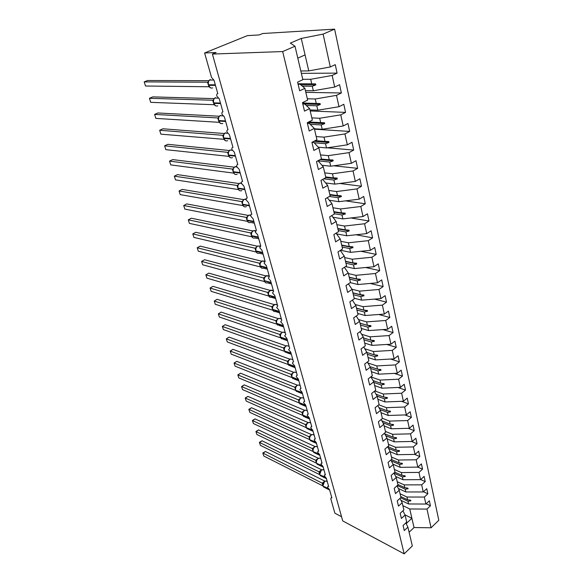 <?xml version="1.0" encoding="UTF-8"?>
<svg xmlns="http://www.w3.org/2000/svg" width="583" height="583" viewBox="0 0 583 583"><rect width="100%" height="100%" fill="white"/><g stroke="black" fill="none" stroke-linecap="round" stroke-linejoin="round"><path stroke-width="0.87" d="M402.86 505.643L409.747 508.966L426.982 509.076L431.07 527.783L438.802 520.284L334.613 29.15L262.663 33.523L259.216 34.929L247.389 35.629L204.604 52.973L216.14 52.536L212.409 54.059L342.724 520.925L404.172 553.85L412.319 545.95L407.903 527.134L404.274 530.566L403.072 525.509L406.715 522.077L405.061 515.037L401.395 518.462L400.171 513.31L403.859 509.899L402.175 502.735L398.466 506.146L397.22 500.906L400.951 497.51L399.238 490.23L395.485 493.619L394.217 488.292L397.992 484.91L396.251 477.499L392.454 480.873L391.164 475.451L394.983 472.084L393.212 464.549L389.371 467.901L388.059 462.385L391.914 459.04L390.114 451.366L386.23 454.704L384.897 449.085L388.803 445.762L386.966 437.95L383.031 441.265L381.676 435.552L385.625 432.243L383.76 424.293L379.781 427.587L378.396 421.771L382.397 418.485L380.495 410.388L376.465 413.66L375.058 407.736L379.11 404.478L377.172 396.236L373.091 399.479L371.655 393.445L375.758 390.209L373.783 381.814L369.658 385.035L368.194 378.884L372.348 375.678L370.336 367.122L366.153 370.314L364.666 364.054L368.871 360.87L366.824 352.161L362.59 355.324L361.066 348.94L365.33 345.792L363.245 336.908L358.953 340.042L357.408 333.534L361.722 330.415L359.594 321.364L355.251 324.469L353.67 317.837L358.042 314.747L355.878 305.521L351.469 308.589L349.866 301.826L354.296 298.78L352.081 289.372L347.621 292.396L345.981 285.502L350.47 282.493L348.219 272.902L343.693 275.89L342.017 268.858L346.572 265.884L344.276 256.097L339.685 259.049L337.98 251.878L342.593 248.941L340.246 238.957L335.597 241.865L333.855 234.548L338.534 231.655L336.143 221.474L331.428 224.331L329.65 216.861L334.394 214.019L331.953 203.627L327.172 206.44L325.358 198.81L330.167 196.019L327.675 185.409L322.829 188.171L320.978 180.38L325.853 177.64L323.31 166.804L318.391 169.515L316.496 161.564L321.452 158.875L318.85 147.812L313.858 150.465L311.927 142.339L316.948 139.716L314.295 128.406L309.23 131.007L307.256 122.707L312.35 120.134L309.639 108.584L304.501 111.12L302.482 102.637L307.656 100.13L304.887 88.332L299.662 90.795L297.6 82.123L302.854 79.689L295.005 46.239L282.668 51.559L404.172 553.85M341.558 516.742L334.875 513.186L330.801 498.8L331.159 497.729L331.873 497.904L329.563 489.713L327.559 487.33L327.967 486.346L328.652 486.506L326.305 478.191L324.294 475.801L324.724 474.773L325.387 474.934L323.004 466.487L320.978 464.083L321.43 463.026L322.071 463.172L319.652 454.594L317.611 452.182L318.085 451.089L318.697 451.227L316.241 442.504L314.186 440.085L314.682 438.955L315.272 439.086L312.772 430.225L310.71 427.798L311.227 426.632L311.796 426.756L309.252 417.749L307.168 415.307L307.715 414.098L308.254 414.214L305.674 405.061L303.575 402.613L304.151 401.359L304.661 401.468L302.03 392.162L299.924 389.706L300.522 388.409L301.003 388.511L298.336 379.045L296.208 376.582L296.834 375.241L297.286 375.335L294.568 365.709L292.433 363.238L293.089 361.854L293.504 361.941L290.742 352.147L288.592 349.669L289.664 348.313L286.851 338.351L284.679 335.859L285.75 334.445L282.893 324.316L280.707 321.816L281.771 320.344L278.863 310.039L276.663 307.525L277.719 305.995L274.761 295.508L272.545 292.987L273.602 291.391L270.585 280.714L268.355 278.186L269.404 276.524L266.336 265.659L264.092 263.122L265.134 261.395L262.015 250.326L259.748 247.782L260.79 245.99L257.606 234.716L255.332 232.165L256.36 230.3L253.124 218.822L250.828 216.264C250.588 214.93 250.923 214.282 251.827 214.311L248.555 202.629L246.245 200.056C245.997 198.679 246.332 198.009 247.258 198.038L243.898 186.13L241.566 183.55C241.311 182.144 241.654 181.444 242.579 181.451L239.154 169.318L236.807 166.731C236.545 165.295 236.88 164.566 237.813 164.552L234.322 152.185L231.954 149.591C231.684 148.126 232.019 147.368 232.952 147.324L229.396 134.717L227.013 132.115C226.736 130.621 227.064 129.834 227.997 129.769L224.368 116.913L221.97 114.304C221.678 112.774 222.006 111.958 222.946 111.863L219.244 98.753L216.825 96.137C216.533 94.57 216.854 93.725 217.794 93.601L214.019 80.235L211.527 77.422L204.604 52.973M302.766 79.288L310.688 79.295L311.737 83.835L315.585 83.901L315.811 84.892L312.299 86.262L313.333 90.766L334.693 87.042L339.583 84.681L341.368 92.967L336.508 95.357L315.228 98.986L316.256 103.424L320.067 103.519L320.286 104.488L316.802 105.807L317.815 110.216L338.993 106.711L343.81 104.284L345.559 112.395L340.771 114.851L319.673 118.262L320.679 122.619L324.454 122.729L324.673 123.676L321.211 124.944L322.21 129.266L343.205 125.972L347.956 123.487L349.669 131.43L344.947 133.937L324.031 137.151L325.008 141.414L328.754 141.545L328.965 142.478L325.54 143.695L326.509 147.922L347.33 144.832L352.008 142.288L353.692 150.071L349.035 152.637L328.295 155.646L329.257 159.829L332.966 159.982L333.177 160.893L329.774 162.059L330.729 166.206L351.367 163.306L355.987 160.711L357.634 168.341L353.043 170.957L332.47 173.778L333.418 177.873L337.098 178.041L337.302 178.937L333.921 180.06L334.861 184.126L355.331 181.408L359.886 178.762L361.496 186.239L356.971 188.907L336.566 191.545L337.491 195.56L341.142 195.75L341.339 196.624L337.987 197.703L338.905 201.689L359.208 199.153L363.705 196.456L365.279 203.788L360.811 206.499L340.581 208.962L341.492 212.897L345.107 213.101L345.304 213.961L341.973 215.003L342.877 218.909L363.012 216.541L367.443 213.808L368.995 220.986L364.586 223.748L344.524 226.036L345.413 229.891L348.991 230.117L349.188 230.963L345.887 231.961L346.768 235.787L366.736 233.594L371.116 230.81L372.632 237.857L368.281 240.655L348.379 242.783L349.253 246.565L352.81 246.806L352.999 247.637L349.72 248.591L350.587 252.352L370.394 250.311L374.716 247.491L376.203 254.399L371.91 257.241L352.168 259.209L353.021 262.918L356.548 263.173L356.73 263.99L353.48 264.908L354.333 268.588L373.98 266.715L378.243 263.851L379.708 270.629L375.467 273.507L355.885 275.322L356.723 278.966L360.214 279.235L360.396 280.029L357.175 280.911L358.006 284.526L377.5 282.799L381.705 279.898L383.14 286.552L378.957 289.467L359.529 291.136L360.352 294.707L363.821 294.991L363.996 295.77L360.797 296.616L361.613 300.165L380.947 298.583L385.108 295.647L386.514 302.176L382.382 305.12L363.107 306.651L363.916 310.156L367.348 310.455L367.523 311.22L364.346 312.029L365.147 315.52L384.335 314.069L388.438 311.103L389.823 317.509L385.742 320.49L366.62 321.882L367.414 325.321L370.817 325.635L370.992 326.385L367.837 327.165L368.624 330.583L387.659 329.271L391.71 326.276L393.073 332.565L389.036 335.575L370.067 336.828L370.846 340.21L374.228 340.538L374.395 341.274L371.262 342.017L372.034 345.376L390.923 344.196L394.924 341.172L396.258 347.344L392.279 350.383L373.448 351.513L374.213 354.828L377.565 355.171L377.733 355.892L374.621 356.607L375.386 359.9L394.13 358.844L398.08 355.79L399.391 361.854L395.456 364.922L376.771 365.927L377.522 369.185L380.852 369.535L381.012 370.249L377.93 370.934L378.673 374.169L397.278 373.237L401.184 370.154L402.467 376.108L398.583 379.205L380.036 380.087L380.779 383.286L384.08 383.65L384.233 384.35L381.173 385.006L381.901 388.183L400.368 387.367L404.223 384.263L405.491 390.107L401.643 393.226L383.242 393.999L383.971 397.147L387.243 397.519L387.404 398.204L384.357 398.83L385.079 401.957L403.4 401.25L407.218 398.116L408.457 403.866L404.66 407.007L386.398 407.663L387.105 410.76L390.355 411.139L390.515 411.817L387.491 412.414L388.198 415.482L406.38 414.885L410.155 411.736L411.372 417.384L407.619 420.547L389.495 421.094L390.195 424.132L393.416 424.526L393.569 425.189L390.566 425.758L391.266 428.782L409.317 428.286L413.041 425.116L414.236 430.662L410.527 433.847L392.534 434.299L393.226 437.279L396.425 437.687L396.571 438.336L393.591 438.882L394.276 441.848L412.196 441.462L415.876 438.263L417.056 443.721L413.391 446.921L395.529 447.27L396.207 450.207L399.377 450.615L399.523 451.257L396.564 451.781L397.242 454.696L415.023 454.405L418.667 451.191L419.826 456.555L416.196 459.776L398.466 460.023L399.136 462.909L402.285 463.332L402.43 463.966L399.486 464.462L400.149 467.326L417.807 467.129L422.551 469.177L421.414 463.9L417.807 467.129L416.196 459.776M301.375 73.363L337.083 73.115L332.157 75.447L310.688 79.295M298.102 84.229L300.092 84.243L304.887 88.332M307.343 98.782L315.228 98.986M305.827 92.354L341.368 92.967M302.803 104L304.785 104.066L309.639 108.584M311.825 117.875L319.673 118.262M310.2 110.959L345.559 112.395M307.409 123.356L309.384 123.465L314.295 128.406M316.212 136.582L324.031 137.151M314.485 129.2L349.669 131.43M311.971 142.318L313.88 142.471L318.85 147.812M320.519 154.91L328.295 155.646M327.238 147.82L353.692 150.071M317.531 161.003L318.289 161.083L323.31 166.804M324.738 172.874L332.47 173.778M333.709 165.791L357.634 168.341M322.69 179.418L327.675 185.409M328.87 190.481L336.566 191.545M339.772 183.477L361.496 186.239M327.26 197.71L331.953 203.627M332.922 207.752L340.581 208.962M345.479 200.865L365.279 203.788M331.698 215.637L336.143 221.474M336.894 224.681L344.524 226.036M350.893 217.969L368.995 220.986M336.034 233.207L340.246 238.957M340.793 241.289L348.379 242.783M356.038 234.767L372.632 237.857M340.261 250.428L344.276 256.097M344.619 257.577L352.168 259.209M360.957 251.28L376.203 254.399M344.385 267.313L348.219 272.902M348.372 273.558L355.885 275.322M365.672 267.51L379.708 270.629M348.423 283.863L352.081 289.372M351.994 289.234L359.529 291.136M370.205 283.447L383.14 286.552M352.372 300.099L355.878 305.521M355.229 304.523L363.107 306.651M374.57 299.108L386.514 302.176M356.228 316.03L359.594 321.364M358.443 319.535L366.62 321.882M378.782 314.492L389.823 317.509M360.01 331.654L363.245 336.908M361.62 334.278L370.067 336.828M382.856 329.606L393.073 332.565M363.712 346.987L366.824 352.161M364.769 348.743L373.448 351.513M386.806 344.451L396.258 347.344M367.334 362.036L370.336 367.122M367.873 362.954L376.771 365.927M390.632 359.041L399.391 361.854M370.883 376.807L373.783 381.814M370.948 376.91L380.036 380.087M394.348 373.382L402.467 376.108M374.366 391.302L377.172 396.236M374.833 390.938L383.242 393.999M397.97 387.476L405.491 390.107M377.784 405.542L380.495 410.388M378.746 404.77L386.398 407.663M401.483 401.323L408.457 403.866M381.136 419.52L383.76 424.293M382.353 418.295L389.495 421.094M404.915 414.936L411.372 417.384M384.423 433.256L386.966 437.95M385.429 431.413L392.534 434.299M408.26 428.316L414.236 430.662M387.644 446.746L390.114 451.366M388.46 444.304L395.529 447.27M411.518 441.477L417.056 443.721M390.814 459.994L393.212 464.549M391.433 456.985L398.466 460.023M414.702 454.412L419.826 456.555M393.919 473.017L396.251 477.499M394.363 469.453L401.359 472.565L402.015 475.407L405.141 475.837L405.28 476.457L402.365 476.923L403.013 479.751L420.547 479.641L424.111 476.398L425.226 481.58L421.677 484.837L404.201 484.903L404.842 487.694L407.954 488.131L408.093 488.736L405.192 489.188L405.834 491.965L423.236 491.95L426.756 488.685L427.856 493.786L424.351 497.059L407 497.029L407.634 499.777L410.716 500.221L410.847 500.819L407.969 501.249L408.603 503.974L425.882 504.047L429.365 500.768L430.451 505.789L426.982 509.076M422.551 469.177L418.966 472.412L401.359 472.565M396.972 485.821L399.238 490.23M397.242 481.711L404.201 484.903M420.649 479.554L425.226 481.58M399.974 498.399L402.175 502.735M400.069 493.772L407 497.029M423.433 491.768L427.856 493.786M402.919 510.766L405.061 515.037M426.166 503.785L430.451 505.789M405.812 522.929L407.903 527.134M334.613 29.15L323.12 34.105L330.299 66.958L335.261 64.655L337.083 73.115M330.299 66.958L308.757 70.9L300.813 70.98M305.426 90.649L313.333 90.766M309.952 109.91L317.815 110.216M314.383 128.777L322.21 129.266M318.303 147.222L326.509 147.922M321.962 165.266L330.729 166.206M325.62 182.938L334.861 184.126M329.271 200.246L338.905 201.689M332.9 217.211L342.877 218.909M336.5 233.849L346.768 235.787M340.53 250.253L350.587 252.352M345.493 266.584L354.333 268.588M350.259 282.631L358.006 284.526M354.158 298.212L361.613 300.165M357.736 313.443L365.147 315.52M361.249 328.404L368.624 330.583M364.696 343.088L372.034 345.376M368.084 357.51L375.386 359.9M371.407 371.677L378.673 374.169M374.672 385.596L381.901 388.183M377.886 399.275L385.079 401.957M381.042 412.713L388.198 415.482M384.146 425.925L391.266 428.782M387.192 438.912L394.276 441.848M390.187 451.687L397.242 454.696M393.022 464.185L400.149 467.326M395.697 476.435L403.013 479.751M398.342 488.481L405.834 491.965M332.157 75.447L334.693 87.042M336.508 95.357L338.993 106.711M340.771 114.851L343.205 125.972M344.947 133.937L347.33 144.832M349.035 152.637L351.367 163.306M353.043 170.957L355.331 181.408M356.971 188.907L359.208 199.153M360.811 206.499L363.012 216.541M364.586 223.748L366.736 233.594M368.281 240.655L370.394 250.311M371.91 257.241L373.98 266.715M375.467 273.507L377.5 282.799M378.957 289.467L380.947 298.583M382.382 305.12L384.335 314.069M385.742 320.49L387.659 329.271M389.036 335.575L390.923 344.196M392.279 350.383L394.13 358.844M395.456 364.922L397.278 373.237M398.583 379.205L400.368 387.367M401.643 393.226L403.4 401.25M404.66 407.007L406.38 414.885M407.619 420.547L409.317 428.286M410.527 433.847L412.196 441.462M413.391 446.921L415.023 454.405M418.966 472.412L420.547 479.641M421.677 484.837L423.236 491.95M424.351 497.059L425.882 504.047M302.351 86.167L312.299 86.262M297.986 83.748L311.737 83.835M306.279 105.45L316.802 105.807M302.57 103.009L316.256 103.424M310.222 124.317L321.211 124.944M308.728 121.964L320.679 122.619M314.171 142.777L325.54 143.695M315.163 140.649L325.008 141.414M317.837 160.835L329.774 162.059M321.182 159.021L329.257 159.829M323.784 178.806L333.921 180.06M325.686 176.933L333.418 177.873M329.41 196.464L337.987 197.703M329.803 194.46L337.491 195.56M334.329 213.735L341.973 215.003M333.84 211.651L341.492 212.897M338.278 230.555L345.887 231.961M337.797 228.507L345.413 229.891M342.148 247.046L349.72 248.591M341.674 245.035L349.253 246.565M345.945 263.224L353.48 264.908M345.486 261.257L353.021 262.918M349.676 279.104L357.175 280.911M349.217 277.173L356.723 278.966M353.334 294.692L360.797 296.616M352.89 292.79L360.352 294.707M356.927 309.988L364.346 312.029M356.49 308.123L363.916 310.156M360.447 325.008L367.837 327.165M360.024 323.179L367.414 325.321M363.916 339.751L371.262 342.017M363.493 337.958L370.846 340.21M367.312 354.238L374.621 356.607M366.896 352.475L374.213 354.828M370.65 368.463L377.93 370.934M370.067 366.671L377.522 369.185M373.936 382.441L381.173 385.006M373.069 380.568L380.779 383.286M377.128 396.163L384.357 398.83M376.028 394.225L383.971 397.147M380.029 409.55L387.491 412.414M378.965 407.648L387.105 410.76M382.885 422.711L390.566 425.758M381.858 420.831L390.195 424.132M385.713 435.639L393.591 438.882M384.714 433.796L393.226 437.279M388.511 448.356L396.564 451.781M387.768 446.636L396.207 450.207M391.266 460.861L399.486 464.462M391.353 459.521L399.136 462.909M393.991 473.163L402.365 476.923M394.851 472.194L402.015 475.407M397.293 485.537L405.192 489.188M397.89 484.488L404.842 487.694M400.652 497.78L407.969 501.249M400.71 496.505L407.634 499.777M400.951 500.331L408.603 503.974M409.747 508.966L414.032 527.542L409.106 532.235M431.07 527.783L414.032 527.542M404.974 514.855L411.89 518.258L406.169 523.643M323.12 34.105L301.273 38.434L290.349 43.098L295.005 46.239M282.668 51.559L212.409 54.059M297.796 58.132L305.069 54.911L308.757 70.9M301.273 38.434L305.069 54.911M409.084 499.988L410.847 500.819M406.249 487.891L408.093 488.736M403.356 475.59L405.28 476.457M400.404 463.084L402.43 463.966M397.402 450.36L399.523 451.257M394.341 437.425L396.571 438.336M391.215 424.256L393.569 425.189M388.023 410.862L390.515 411.817M384.765 397.234L387.404 398.204M381.435 383.359L384.233 384.35M378.024 369.236L381.012 370.249M374.534 354.865L377.733 355.892M370.956 340.217L374.395 341.274M360.024 323.208L370.992 326.385M356.505 308.21L367.523 311.22M352.919 292.936L363.996 295.77M349.268 277.37L360.396 280.029M345.544 261.519L356.73 263.99M341.755 245.363L352.999 247.637M337.885 228.893L349.188 230.963M333.942 212.11L345.304 213.961M329.927 194.992L341.339 196.624M325.831 177.538L337.302 178.937M320.154 159.582L333.177 160.893M313.924 141.297L328.965 142.478M307.256 122.714L324.673 123.676M302.788 103.927L320.286 104.488M298 83.792L315.585 83.901M300.719 84.775L315.811 84.892M323.281 482.717L322.851 485.377M265.396 451.482L262.933 453.37L263.786 456.023L262.809 453.035L265.396 451.482L324.797 481.084M262.809 453.035L322.224 483.169L324.753 481.062M263.786 456.023L322.902 485.909M322.734 485.194L322.224 483.169M323.04 483.65L322.275 483.19M320.016 471.414L319.608 474.037M261.993 440.777L259.508 442.65L260.368 445.346L259.391 442.344L261.993 440.777L321.583 469.745M259.391 442.344L318.981 471.822L321.532 469.723M260.368 445.346L319.673 474.613M319.491 473.855L318.981 471.822M319.797 472.281L319.032 471.844M316.729 459.863L316.314 462.53M258.546 429.911L256.032 431.784L256.906 434.517L255.922 431.507L258.546 429.911L318.318 458.238M255.922 431.507L315.687 460.3L318.267 458.216M256.906 434.517L316.387 463.135L317.983 464.6L323.179 467.107M316.197 462.348L315.687 460.3M316.503 460.745L315.738 460.322M313.392 448.138L312.969 450.834M255.048 418.9L252.512 420.758L253.394 423.528L252.41 420.503L255.048 418.9L314.995 446.549M252.41 420.503L312.342 448.604L314.951 446.527M253.394 423.528L313.056 451.482M312.852 450.652L312.342 448.604M313.158 449.019L312.393 448.619M310.003 436.23L309.58 438.955M251.499 407.721L248.934 409.572L249.83 412.385L248.846 409.346L251.499 407.721L311.592 434.699M248.846 409.346L308.946 436.718L311.555 434.663M249.83 412.385L309.675 439.648M309.456 438.78L308.946 436.718L309.916 436.39M309.762 437.112L308.99 436.733M306.556 424.125L306.126 426.887M247.899 396.382L245.305 398.218L246.215 401.075L245.224 398.029L247.899 396.382L308.159 422.588L305.514 424.621L306.454 424.322M245.224 398.029L305.514 424.621M246.215 401.075L306.235 427.623M306.009 426.712L305.499 424.643M306.308 425.014L305.543 424.657M303.058 411.831L302.621 414.63M244.241 384.875L241.624 386.704L242.55 389.597L241.551 386.544L244.241 384.875L304.654 410.323M241.551 386.544L301.987 412.378L304.005 410.702M242.55 389.597L302.745 415.409M302.497 414.455L301.987 412.378L302.934 412.05M302.796 412.72L302.038 412.392M299.502 399.34L299.057 402.175M240.531 373.2L237.886 375.015L238.826 377.952L237.828 374.884L240.531 373.2L301.076 397.854M237.828 374.884L298.423 399.909L300.332 398.335M238.826 377.952L299.203 402.991M298.933 401.993L298.423 399.909L299.363 399.588M299.232 400.237L298.474 399.931M295.887 386.646L295.443 389.51M236.771 361.351L234.096 363.151L235.051 366.131L234.045 363.049L236.771 361.351L297.439 385.181M234.045 363.049L294.801 387.243L296.558 385.793M235.051 366.131L295.596 390.384M295.319 389.335L294.801 387.243M295.61 387.542L294.852 387.258M292.207 373.739L291.762 376.64M232.952 349.319L230.249 351.104L231.211 354.136L230.205 351.039L232.952 349.319L293.73 372.304M230.205 351.039L291.121 374.366L292.753 373.018M231.211 354.136L291.937 377.558M291.631 376.465L291.121 374.366L292.039 374.053M291.93 374.636L291.172 374.381M226.306 338.847L227.319 341.951L226.306 338.847L229.068 337.105L226.335 338.876L287.383 361.278L288.476 360.615L288.024 363.559M229.068 337.105L289.962 359.208M287.397 361.256L288.913 360.024M227.319 341.951L288.213 364.528M287.893 363.384L287.383 361.278M288.184 361.518L287.426 361.292M284.672 347.286L284.22 350.259M225.133 324.702L222.371 326.465L223.369 329.584L222.349 326.465L225.133 324.702L286.129 345.901M222.349 326.465L283.578 347.971L285.021 346.798M223.369 329.584L284.431 351.287M284.089 350.084L283.578 347.971M284.38 348.189L283.622 347.985M280.809 333.731L280.357 336.741M280.219 336.559L279.76 334.453L218.341 313.858L221.132 312.109L282.23 332.376M279.709 334.438L281.079 333.345M219.354 317.028L218.341 313.858L219.354 317.028L280.591 337.812M280.51 334.627L279.76 334.453M283.666 332.303L284.118 332.186M276.881 319.943L276.422 322.989M276.284 322.8L275.825 320.694L214.245 301.054L217.073 299.327L278.259 318.617M275.774 320.679L277.071 319.652M215.273 304.268L214.245 301.054L215.273 304.268L276.685 324.119M276.575 320.839L275.825 320.694M279.745 318.558L280.226 318.42M272.88 305.922L272.421 308.997M272.283 308.808L271.824 306.702L210.091 288.046L212.948 286.333L274.214 304.625M271.773 306.687L273.004 305.725M211.133 291.318L210.091 288.046L211.133 291.318L272.706 310.185M272.567 306.811L271.824 306.702M275.759 304.574L276.262 304.421M268.814 291.66L268.355 294.765M268.209 294.568L267.721 292.433L205.865 274.833L208.758 273.143L270.06 290.378M268.719 291.813L267.721 292.433L268.88 291.544M206.929 278.157L205.865 274.833L206.929 278.157L268.668 296.011M268.493 292.542L267.75 292.462M271.707 290.341L272.239 290.174M264.675 277.144L264.186 278.222M264.07 280.088L263.611 277.974L201.58 261.417L204.502 259.741L265.833 275.897M263.567 277.967L264.682 277.122M202.658 264.791L201.58 261.417L202.658 264.791L264.558 281.596M264.354 278.018L263.611 277.974M267.59 275.876L268.136 275.679M260.47 262.379L260.003 265.556M259.858 265.345L259.369 263.21L197.222 247.775L200.173 246.121L261.578 261.177M198.315 251.207L197.222 247.775L198.315 251.207L260.375 266.927M260.135 266.001L261.505 268.042M260.135 263.246L259.399 263.239M263.399 261.148L263.968 260.936M256.185 247.352L255.718 250.566M255.558 250.318L255.062 248.227L192.791 233.921L195.779 232.282L257.271 246.201M255.062 248.227L256.075 247.491M193.906 237.405L192.791 233.921L193.906 237.405L256.119 251.994M255.85 251.018L257.234 253.088M255.842 248.212L255.114 248.241M259.144 246.157L259.726 245.931M251.82 232.049L251.353 235.306M251.2 235.073L250.748 232.967L188.287 219.835L191.311 218.224L252.84 230.955M250.697 232.96L251.652 232.282M189.417 223.376L188.287 219.835L189.417 223.376L251.79 236.8M251.477 232.909L250.748 232.967M254.807 230.897L255.405 230.657M247.381 216.475L246.915 219.769M246.755 219.521L246.252 217.415L183.711 205.522L186.771 203.926L248.322 215.433M246.252 217.415L247.156 216.796M184.862 209.122L183.711 205.522L184.862 209.122L247.374 221.329M247.046 220.236L248.46 222.349M247.024 217.328L246.303 217.43L247.024 217.131M242.732 200.785L242.39 203.948M242.222 203.693L241.777 201.601L179.061 190.962L182.158 189.395L243.716 199.641M241.756 201.58L242.484 201.31M180.227 194.627L179.061 190.962L180.227 194.627L242.871 205.573M242.528 204.429L243.986 206.593M242.499 201.456L241.777 201.601M238.112 184.651L237.784 187.835M237.616 187.566L237.143 185.46L174.332 176.168L177.465 174.623L239.023 183.558M175.519 179.892L174.332 176.168L175.519 179.892L238.33 189.541M237.886 185.299L237.172 185.481M233.411 168.217L233.091 171.431M232.916 171.147L232.435 169.063L169.522 161.119L172.692 159.596L234.242 167.19M232.435 169.063L233.142 168.786M170.732 164.902L169.522 161.119L170.732 164.902L233.615 173.107M233.236 171.927L234.709 174.164M233.193 168.844L232.479 169.07M228.616 151.478L228.317 154.714M228.135 154.415L227.669 152.331L164.625 145.816L167.838 144.314L229.359 150.516M165.856 149.663L164.625 145.816L165.856 149.663L228.813 156.368M228.456 155.216L229.957 157.497M228.405 152.076L227.698 152.345M223.734 134.418L223.442 137.683M222.779 135.307L159.655 130.249L162.905 128.777L224.389 133.536M160.901 134.163L159.655 130.249L160.901 134.163L223.923 139.308M223.26 137.369L222.83 135.307L223.289 135.147M223.595 138.2L225.329 140.634M223.529 134.994L222.83 135.307M218.756 117.037L218.487 120.324M218.297 119.996L217.838 117.934L154.59 114.406L157.884 112.964L219.317 116.243M155.865 118.393L154.59 114.406L155.865 118.393L219.113 122.321L218.938 121.92M218.632 120.849L220.454 123.363M218.559 117.584L217.867 117.948M213.684 99.314L213.429 102.63M212.759 100.247L149.437 98.294L152.775 96.88L214.15 98.629M150.735 102.346L149.437 98.294L150.735 102.346L214.034 104.707L213.859 104.204M213.232 102.295L212.81 100.247L213.189 100.116M213.582 103.169L215.484 105.763M213.495 99.839L212.81 100.247M208.51 81.248L208.269 84.601M208.073 84.243L207.65 82.21L144.198 81.897L147.579 80.512L208.874 80.68M207.599 82.21L208 82.086M145.517 86.022L144.198 81.897L145.517 86.022L208.947 86.758L208.685 86.146M208.423 85.147L210.419 87.822M208.328 81.744L207.65 82.21M326.946 481.441L326.072 481.004L324.505 481.602L322.924 485.982L324.374 487.381L329.657 490.048M328.149 488.437L323.113 486.186L328.572 488.94M322.916 485.777L323.667 487.089M322.239 483.147L323.171 482.906M323.74 470.095L322.807 469.643L321.269 470.233L319.681 474.649L321.204 476.078L326.444 478.665M325.022 477.091L319.87 474.846L325.533 477.637M319.681 474.445L320.446 475.779M318.996 471.8L319.98 471.479M320.482 458.573L319.491 458.107L317.99 458.683C316.686 459.921 316.183 461.357 316.482 462.982L317.181 464.294M321.874 465.577L316.584 463.332L322.545 466.203M315.702 460.279L316.678 459.972M317.181 446.877L316.117 446.389L314.66 446.95C313.341 448.189 312.831 449.639 313.137 451.286L314.711 452.94L319.863 455.359M318.697 453.887L313.239 451.636L319.666 454.645M313.056 451.235L313.858 452.627M312.357 448.582L313.319 448.276M313.822 434.991L312.692 434.488L311.278 435.035C309.945 436.273 309.435 437.731 309.741 439.4L311.395 441.105L316.503 443.43M315.527 442.031L309.843 439.757L316.292 442.701M309.66 439.356L310.484 440.784M310.411 422.915L309.201 422.398L307.839 422.937C306.49 424.169 305.973 425.634 306.286 427.324L308.028 429.073L313.078 431.311M312.437 430.043L306.396 427.689L312.867 430.553M306.213 427.288L307.059 428.753M306.942 410.651L305.66 410.111L304.348 410.636C302.985 411.868 302.46 413.34 302.781 415.06L304.61 416.852L309.602 418.995M309.281 417.843L302.781 415.06L309.384 418.215M302.715 415.023L303.583 416.524M303.422 398.189L302.052 397.635L300.799 398.138C299.422 399.362 298.89 400.849 299.217 402.598L301.149 404.427L306.075 406.475M305.74 405.294L299.217 402.598L305.849 405.673M299.159 402.569L300.048 404.106M299.844 385.523L298.379 384.948L297.192 385.436C295.792 386.66 295.268 388.154 295.596 389.925L297.621 391.805L302.482 393.758M302.14 392.541L295.705 390.311L302.249 392.927M295.545 389.903L296.463 391.477M294.823 387.221L295.734 386.923M296.2 372.646L294.648 372.063L293.519 372.53C292.112 373.747 291.58 375.248 291.915 377.048L294.051 378.972L298.831 380.823M298.481 379.577L291.915 377.048L298.591 379.97M291.872 377.033L292.812 378.651M292.506 359.558L290.851 358.96L289.795 359.405C288.374 360.615 287.827 362.13 288.177 363.96L290.421 365.927L295.122 367.676M294.765 366.401L288.177 363.96L294.874 366.794M288.133 363.96L289.102 365.614M287.798 361.409L288.286 360.964M288.738 346.251L286.989 345.646L286.005 346.069C284.562 347.271 284.016 348.794 284.373 350.653L286.734 352.664L291.354 354.311M290.983 352.999L284.482 351.053L291.099 353.4M284.336 350.667L285.335 352.351M283.593 347.956L284.475 347.657M284.912 332.718L283.054 332.106L282.15 332.499C280.693 333.695 280.146 335.24 280.503 337.12L282.988 339.182L287.521 340.72M287.135 339.364L280.503 337.12L287.251 339.78M280.474 337.149L281.509 338.876M279.723 334.423L280.591 334.132M281.021 318.959L279.053 318.34L278.229 318.704C276.757 319.892 276.204 321.444 276.568 323.361L279.184 325.46L283.615 326.895M283.221 325.503L276.568 323.361L276.685 323.776L283.345 325.919M276.539 323.405L277.61 325.168M275.795 320.665L276.648 320.373M277.063 304.96L274.979 304.333L274.25 304.669C272.757 305.856 272.195 307.416 272.567 309.362L272.684 309.784C273.172 311.176 274.046 311.745 275.314 311.504L279.651 312.838M279.242 311.402L272.567 309.362L272.684 309.784L279.366 311.825M272.545 309.42L273.653 311.227M271.795 306.665L272.633 306.381M273.033 290.72L270.191 290.392C268.683 291.573 268.114 293.147 268.493 295.122L268.617 295.552C269.135 297.009 270.053 297.6 271.387 297.308L275.613 298.532M275.198 297.053L268.493 295.122L268.617 295.552L275.322 297.483M268.479 295.202L269.63 297.053M267.947 292.506L268.552 292.141M268.931 276.225L266.067 275.868C264.536 277.042 263.968 278.623 264.354 280.634L264.216 280.292M271.073 282.449L264.354 280.634L264.478 281.072C265.025 282.602 265.994 283.2 267.386 282.857L271.51 283.979M264.339 280.729L271.204 282.893M263.582 277.945L264.398 277.661M264.667 261.381L261.869 261.089C260.324 262.248 259.748 263.851 260.142 265.892L260.266 266.336C260.849 267.947 261.869 268.552 263.327 268.158L267.335 269.171M266.883 267.59L260.142 265.892L260.266 266.336L267.014 268.034M259.369 263.21L260.164 262.926M260.084 246.084L257.599 246.048C256.032 247.199 255.449 248.81 255.85 250.887L255.981 251.339C256.6 253.029 257.671 253.649 259.187 253.19L263.079 254.108M262.612 252.461L255.85 250.887L255.981 251.339L262.744 252.92M255.084 248.212L255.864 247.928M255.456 230.628L253.248 230.737C251.659 231.881 251.076 233.506 251.484 235.612L251.616 236.071C252.279 237.849 253.401 238.476 254.982 237.959L258.75 238.768M258.269 237.062L251.484 235.612L251.616 236.071L258.4 237.529M251.484 235.765L252.716 237.747M250.719 232.945L251.484 232.668M250.814 214.967L248.817 215.149C247.214 216.286 246.624 217.918 247.039 220.061L247.17 220.534C247.877 222.4 249.05 223.034 250.705 222.444L254.348 223.158M253.845 221.38L247.039 220.061L247.17 220.534L253.977 221.853M246.274 217.401L247.126 216.84M246.157 199.065L244.313 199.277C242.688 200.406 242.083 202.053 242.513 204.232L242.652 204.706C243.395 206.666 244.627 207.315 246.339 206.644M249.342 205.413L242.513 204.232L242.652 204.706L249.473 205.894M246.157 199.583L244.313 199.277L242.404 201.47M241.471 182.894L239.613 183.179C238.039 184.323 237.47 185.962 237.9 188.105L238.046 188.593C238.819 190.619 240.087 191.29 241.843 190.59M244.751 189.147L237.9 188.105L238.046 188.593L244.889 189.635M237.922 188.324L239.161 190.386M237.143 185.46L237.798 185.314M236.749 166.439L234.825 166.782C233.309 167.948 232.77 169.58 233.207 171.686L233.353 172.182C234.14 174.251 235.43 174.944 237.208 174.266M240.072 172.575L233.207 171.686L233.353 172.182L240.218 173.078M230.285 149.882L229.942 150.079C228.492 151.259 227.982 152.884 228.427 154.954L228.572 155.457C229.374 157.57 230.679 158.299 232.486 157.636M235.313 155.69L228.427 154.954L228.572 155.457L235.452 156.2M227.669 152.331L228.215 152.163M232.253 150.312L229.942 150.079L228.339 152.076M225.432 132.793L224.98 133.062C223.581 134.258 223.107 135.875 223.551 137.909L223.704 138.426C224.521 140.576 225.847 141.334 227.676 140.7M230.453 138.484L223.551 137.909L223.704 138.426L230.606 139.009M220.483 115.383L219.915 115.726C218.581 116.935 218.137 118.538 218.589 120.535L218.734 121.06C219.572 123.261 220.913 124.048 222.772 123.436M225.504 120.943L218.589 120.535L218.734 121.06L225.657 121.475M217.838 117.934L218.282 117.802M215.44 97.631L214.763 98.053C213.487 99.27 213.079 100.866 213.524 102.827L213.677 103.366C214.529 105.61 215.892 106.434 217.772 105.836M220.461 103.067L213.524 102.827L213.677 103.366L220.614 103.606M210.303 79.536L209.516 80.039C208.299 81.263 207.912 82.844 208.364 84.775L208.525 85.322C209.384 87.61 210.769 88.47 212.678 87.902M215.316 84.834L208.364 84.775L208.525 85.322L215.477 85.388M331.159 497.729L331.691 497.277M327.967 486.346L328.484 485.909M324.724 474.773L325.227 474.358M321.43 463.026L321.918 462.625M318.085 451.089L318.551 450.71M314.682 438.955L315.133 438.598M311.227 426.632L311.665 426.29M307.715 414.098L308.13 413.784M304.151 401.359L304.545 401.068M300.522 388.409L300.901 388.14M327.267 481.602L326.072 481.004L324.279 481.551L323.04 483.227L323.419 482.505M324.068 470.255L322.807 469.643L321.058 470.182L319.797 471.88L320.169 471.159M320.818 458.734L319.491 458.107L317.786 458.632L316.496 460.351L316.868 459.637M317.516 447.03L316.117 446.389L314.463 446.906L313.151 448.648L313.516 447.941M314.164 435.144L312.692 434.488L311.082 434.998L309.748 436.754L310.105 436.055M310.754 423.069L309.201 422.398L307.656 422.894L306.294 424.672L306.643 423.979M307.292 410.796L305.66 410.111L304.173 410.6L302.781 412.4L303.131 411.715M303.772 398.335L302.052 397.635L300.631 398.102L299.217 399.923L299.553 399.253M300.201 385.662L298.379 384.948L297.031 385.407L295.924 386.587M296.565 372.785L294.648 372.063L293.373 372.501L291.697 374.563M292.229 373.71L291.58 374.526M292.87 359.689L290.851 358.96L289.656 359.383L287.973 361.46M289.117 346.382L286.989 345.646L285.881 346.04L284.183 348.138M284.657 347.322L283.957 348.087M285.298 332.842L283.054 332.106L282.034 332.478L280.328 334.584M280.773 333.789L280.059 334.54M280.328 334.853L280.241 335.225M281.414 319.083L279.053 318.34L278.127 318.682L276.408 320.803M276.823 320.038L276.087 320.759M276.393 321.058L276.306 321.437M277.464 305.077L274.979 304.333L272.414 306.782M272.8 306.046L272.05 306.753M272.392 307.022L272.305 307.416M273.442 290.83L270.825 290.101L268.348 292.52M268.326 292.746L268.231 293.147M269.353 276.335L266.606 275.613L264.216 278.011M264.092 278.638L264.288 280.933L265.535 282.624M264.558 277.333L263.771 278.011M264.536 261.424L262.306 260.878L260.003 263.239M260.324 262.605L259.522 263.261M259.982 263.443L259.88 263.866M259.858 246.317L257.555 246.041L255.726 248.212M255.988 247.629L255.194 248.249M255.697 248.394L255.587 248.832M255.296 230.999L253.219 230.737L251.36 232.909M251.601 232.369L250.785 232.974M251.331 233.083L251.222 233.535M250.734 215.426L248.81 215.149L246.922 217.328M246.893 217.495L246.777 217.955M242.368 201.616L242.251 202.09M241.544 183.456L239.613 183.179L237.857 185.197M237.755 185.416L237.638 185.941M236.917 167.037L234.825 166.782L233.105 168.859M233.076 168.983L232.945 169.485M228.296 152.207L228.164 152.717M227.545 133.259L224.98 133.062L223.457 135.008M223.289 135.635L223.362 135.074M222.801 115.879L219.915 115.726L218.494 117.598M218.319 118.232L218.37 117.693M218.042 98.148L214.763 98.053L213.436 99.853M213.261 100.487L213.298 99.977M213.363 80.046L209.516 80.039L208.284 81.758M208.102 82.392L208.131 81.912"/></g></svg>
